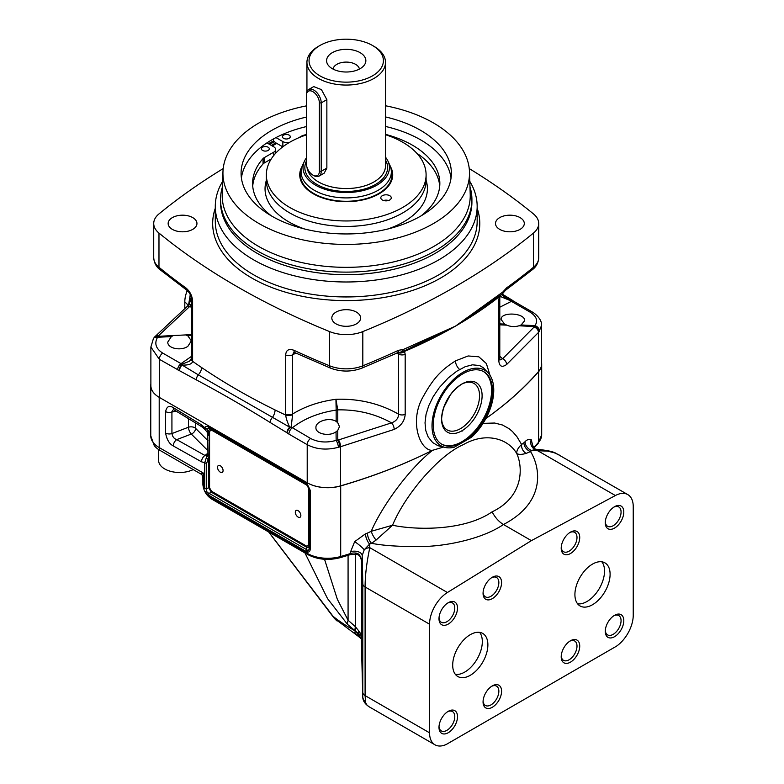 <?xml version="1.0" encoding="UTF-8"?>
<svg xmlns="http://www.w3.org/2000/svg" width="784" height="784" viewBox="0 0 784 784"><rect width="100%" height="100%" fill="white"/><g stroke="black" fill="none" stroke-linecap="round" stroke-linejoin="round"><path stroke-width="1.18" d="M488.452 373.282L483.258 367.657L479.632 365.56L472.448 364.815L465.177 366.716L456.749 371.224L448.281 377.888L439.471 387.414L433.209 396.606L428.721 405.789L426.035 414.491L425.026 422.831L425.781 430.592L428.182 437.021L432.66 442.558L437.952 445.704L445.586 447.527A43.659 25.206 -60 0 1 441.049 395.42A43.659 25.206 -60 0 1 488.452 373.282A43.659 25.206 -60 0 1 471.547 437.227L454.22 447.233A43.659 25.206 -60 0 1 445.586 447.527M490.029 375.379L486.364 363.541L478.838 356.818L468.146 355.956L455.475 360.885C444.528 368.108 435.208 374.801 423.507 396.126C408.856 420.381 419.626 450.624 432.366 450.379L443.411 447.086M462.883 442.235A41.905 24.186 -60 0 1 441.931 444.303A41.905 24.186 -60 0 1 441.931 395.92A41.905 24.186 -60 0 1 483.826 371.734A41.905 24.186 -60 0 1 490.255 405.308A41.905 24.186 -60 0 1 462.883 442.235M441.47 444.028A41.905 24.186 120 0 0 461.952 441.696A41.905 24.186 120 0 0 489.196 405.191A41.905 24.186 120 0 0 483.365 371.479M461.198 384.415A26.842 15.494 -60 0 1 473.987 383.435A26.842 15.494 -60 0 1 478.103 404.946A26.842 15.494 -60 0 1 460.571 428.603A26.842 15.494 -60 0 1 447.145 429.926A26.842 15.494 -60 0 1 441.598 418.362M222.646 181.388A130.938 75.597 0 0 0 215.286 206.388A130.938 75.597 0 0 0 296.117 276.233A130.938 75.597 0 0 0 438.805 259.847A130.938 75.597 0 0 0 477.162 206.388A130.938 75.597 0 0 0 469.792 181.388M220.52 199.548L220.52 202.115A125.705 72.569 0 0 0 298.116 269.157A125.705 72.569 0 0 0 435.1 253.428A125.705 72.569 0 0 0 471.919 202.115L471.919 199.548A125.705 72.569 180 0 1 435.1 250.86A125.705 72.569 180 0 1 256.633 250.459A125.705 72.569 180 0 1 220.52 199.548A125.705 72.569 180 0 1 222.47 186.808M469.969 186.808A125.705 72.569 180 0 1 471.919 199.548M306.407 105.879A123.284 71.177 0 0 0 222.96 171.921A123.284 71.177 0 0 0 259.043 223.577A123.284 71.177 0 0 0 394.46 238.748A123.284 71.177 0 0 0 469.489 171.921A123.284 71.177 0 0 0 433.395 122.912A123.284 71.177 0 0 0 385.503 105.771M385.503 116.934A105.144 60.701 180 0 1 451.368 173.244A105.144 60.701 180 0 1 420.567 216.168A105.144 60.701 180 0 1 305.985 229.33A105.144 60.701 180 0 1 241.08 173.244A105.144 60.701 180 0 1 271.872 130.32A105.144 60.701 180 0 1 306.407 117.061M241.403 178.007A105.144 60.701 180 0 1 271.872 139.836A105.144 60.701 180 0 1 306.407 126.577M385.503 126.449A105.144 60.701 180 0 1 451.045 178.007M282.759 146.853L275.919 142.904A106.056 61.23 0 0 0 271.303 145.403M443.685 407.553L450.447 394.675M184.808 308.416L184.808 301.82A22.707 13.112 -60 0 1 187.268 290.55M188.581 304.907L190.247 294.735M499.712 229.369A14.406 8.32 0 0 0 515.402 231.172A14.406 8.32 0 0 0 524.3 223.489A14.406 8.32 0 0 0 520.076 217.609A14.406 8.32 0 0 0 504.386 215.816A14.406 8.32 0 0 0 495.488 223.489A14.406 8.32 0 0 0 499.712 229.369M172.362 229.369A14.406 8.32 0 0 0 188.062 231.172A14.406 8.32 0 0 0 196.951 223.489A14.406 8.32 0 0 0 192.737 217.609A14.406 8.32 0 0 0 177.037 215.816A14.406 8.32 0 0 0 168.148 223.489A14.406 8.32 0 0 0 172.362 229.369M336.042 323.87A14.406 8.32 0 0 0 351.732 325.674A14.406 8.32 0 0 0 360.62 317.99A14.406 8.32 0 0 0 356.406 312.11A14.406 8.32 0 0 0 340.707 310.307A14.406 8.32 0 0 0 331.818 317.99A14.406 8.32 0 0 0 336.042 323.87M541.558 325.409L538.912 331.906A28.734 17.728 -176.3 0 1 538.5 332.426L506.64 364.501C501.838 367.833 499.212 366.451 498.771 360.326L498.771 300.301L499.241 296.724L500.427 295.431M496.047 298.802L502.005 294.216A5.233 3.136 -127.9 0 1 501.682 294.412L455.475 326.124A445.185 257.025 0 0 0 499.241 296.724A5.233 1.48 13.7 0 0 500.114 296.166L499.79 298.498A5.233 3.028 0 0 1 498.771 300.301M191.423 358.749A5.233 3.293 4 0 0 191.384 359.013A5.233 3.293 4 0 0 192.58 361.306A704.346 441.039 175.4 0 0 201.576 367.52A704.316 440.882 175.4 0 0 275.076 409.963A704.365 440.931 175.4 0 0 285.699 415.069A12.965 8.154 55.1 0 1 285.67 414.148L285.67 354.946C286.091 350.007 288.845 348.459 293.931 350.281A707.06 408.219 0 0 0 329.623 365.805A28.802 16.631 0 0 0 362.816 365.805A707.06 408.219 0 0 0 398.517 350.281L403.123 349.566A5.233 2.871 67.5 0 1 401.898 352.026L404.544 351.389L405.181 354.329L405.181 414.364C404.662 421.037 400.996 426.055 394.176 429.426L340.511 446.733A28.714 17.709 -176.3 0 1 339.639 446.958L338.453 447.272A5.233 1.362 -107 0 0 336.16 440.402C326.595 443.019 318.069 442.362 310.591 438.452L291.197 427.015L292.589 414.599A7.811 5.39 53.6 0 1 292.589 414.03C304.917 406.426 319.362 401.516 335.934 399.301L337.747 409.875A13.093 10.045 168.2 0 0 336.169 410.012L336.16 410.091C318.49 412.796 303.869 418.715 292.275 427.868A5.233 3.028 -60 0 0 288.894 434.081L286.983 432.758A5.233 2.95 -58.9 0 1 289.698 427.182C287.346 422.233 286.013 418.186 285.699 415.069A5.233 2.783 -4.4 0 0 292.589 414.599M339.639 446.958A5.233 1.882 -103.4 0 0 337.767 440.138L336.16 440.402L336.042 431.808C329.241 436.835 315.462 433.944 315.923 427.594C315.452 421.233 329.407 416.98 336.16 421.41L337.767 422.723L339.492 426.653L337.767 430.416L336.16 431.729M338.453 447.272C326.761 450.33 316.344 449.457 307.21 444.665A5.233 3.028 -60 0 1 310.591 438.452M201.576 367.52A7.86 4.831 -55.9 0 1 198.293 374.84L289.698 427.182A5.233 3.548 -8.4 0 1 291.197 427.015A5.233 2.342 -50.7 0 0 286.983 432.758L270.166 422.498C245.568 407.2 220.961 393 196.363 379.887L179.546 370.724A5.233 3.097 -61.2 0 1 182.104 365.07L198.293 374.84A5.233 3.116 118.4 0 0 196.363 379.887M177.645 369.852A5.233 3.028 -60 0 1 181.026 363.639L182.251 364.119L189.561 361.179L191.404 358.494A5.233 3.028 0 0 0 192.609 360.424A12.965 6.752 -115.6 0 1 192.58 361.306C192.168 364.031 188.679 365.285 182.104 365.07A5.233 1.068 84 0 1 182.251 364.119A5.233 3.577 -71.4 0 0 179.546 370.724L159.319 359.278L150.881 347.028L153.429 338.561A5.233 3.704 32.2 0 1 157.545 337.277L157.956 336.326A23.628 12.407 175.8 0 1 158.309 335.924L189.777 306.397L191.404 303.996M153.409 338.6A5.233 3.704 32.2 0 1 153.429 338.561L154.272 337.404A5.233 3.969 40 0 1 157.956 336.326L185.69 334.925L187.778 335.748L191.404 335.562M150.881 347.028L150.881 385.64A28.802 16.631 180 0 0 159.319 397.4L159.319 359.278A5.233 3.028 -60 0 1 162.7 353.065L181.026 363.639L191.404 356.436M275.076 409.963A7.86 4.224 -63.8 0 1 272.303 417.568A5.233 2.93 121.5 0 0 270.166 422.498M405.181 414.364A5.233 3.028 180 0 1 398.586 414.177C379.652 403.437 358.768 398.478 335.934 399.301L336.169 410.012M285.67 414.148A5.233 3.028 0 0 0 292.589 414.03L292.589 354.829L293.843 352.339M399.183 352.408L401.898 352.026L455.475 326.124L403.123 349.566C401.663 352.104 399.899 352.918 397.831 352.016L398.586 354.152L398.586 414.177C398.458 418.293 396.106 421.184 391.52 422.87L338.482 439.951A23.638 14.788 -175.5 0 1 337.767 440.138L337.767 430.416M293.931 350.281A5.233 2.675 114.9 0 0 295 352.682L330.672 368.186C341.04 372.008 351.408 372.008 361.777 368.186L398.674 352.339A5.233 5.233 0 0 0 401.281 352.251L401.222 352.271M469.244 168.589A707.06 408.219 180 0 1 533.463 213.914A28.802 16.631 180 0 1 538.726 223.489L538.726 257.701C538.373 262.758 536.295 266.717 532.503 269.598L505.553 290.256A5.233 3.332 -125.7 0 0 506.572 287.895L502.848 291.991A5.233 3.136 -127.9 0 1 502.005 294.216A5.233 5.233 0 0 0 503.191 292.922L502.848 291.991L455.475 326.124A445.185 257.025 0 0 1 404.544 351.389A5.233 3.763 153.7 0 1 398.213 352.653M398.517 350.281A5.233 2.675 65.1 0 1 397.439 352.682M538.726 223.489A28.802 16.631 180 0 1 533.463 233.073A707.06 408.219 180 0 1 362.816 331.593A28.802 16.631 180 0 1 329.623 331.593A707.06 408.219 180 0 1 158.976 233.073A28.802 16.631 180 0 1 153.723 223.489A28.802 16.631 180 0 1 158.976 213.914A707.06 408.219 180 0 1 223.195 168.589M192.609 360.424L192.609 301.223C192.227 295.813 189.983 291.374 185.867 287.895A707.06 408.219 180 0 1 158.976 267.285A28.802 16.631 180 0 1 153.723 257.701L153.723 223.489M191.404 358.494L191.404 299.292C191.09 295.49 189.591 292.481 186.896 290.256A5.233 3.332 -54.3 0 1 185.867 287.895M189.258 304.515L191.169 297.401L188.542 304.956A5.233 2.372 38 0 1 191.061 304.653M154.526 337.14A5.233 3.9 42.3 0 1 154.752 336.855L186.808 306.779A5.233 3.557 51 0 1 189.777 306.397L191.404 307.367M162.7 353.065C155.859 348.713 154.144 343.451 157.545 337.277L171.353 336.581L173.44 335.542M171.353 336.581L167.786 342.069C167.325 348.419 181.094 351.301 187.895 346.283L191.355 340.873L187.778 335.748M512.236 300.252A5.233 2.95 121.1 0 0 511.893 299.978A5.233 2.95 121.1 0 0 510.335 299.802L503.838 296.636L501.623 294.51M501.829 294.353L510.335 299.802L510.198 300.576A8.016 4.753 -124.7 0 0 511.423 301.35L499.79 307.22M502.181 294.069L511.893 299.978A5.233 5.233 0 0 1 512.511 300.409A5.233 2.342 129.3 0 0 510.198 300.576L500.065 296.342M512.511 300.409L513.716 301.262A5.233 3.028 120 0 0 511.423 301.35L529.739 311.924C536.579 316.207 538.304 320.783 534.904 325.654L534.482 326.565L519.008 325.781C514.921 327.006 510.835 326.801 506.748 325.164L504.661 324.125L501.094 319.49C500.525 311.493 525.231 312.738 524.663 320.685L521.213 324.899L519.008 325.781M539.431 331.24A5.233 4.194 -141.2 0 0 534.904 325.654L521.086 324.958M485.884 418.509A445.185 257.025 0 0 0 538.5 371.587A28.802 16.631 180 0 0 541.558 364.119L541.558 325.497C541.852 321.518 539.441 317.451 534.316 313.296L532.042 311.836A5.233 3.028 120 0 0 529.739 311.924M506.64 364.501A5.233 3.469 -130.6 0 0 502.662 358.7L499.947 359.983M498.771 360.326A5.233 3.028 0 0 0 499.79 358.533L499.79 298.498M159.319 397.4L307.21 482.787A28.802 16.631 180 0 0 340.511 485.884A445.185 257.025 0 0 0 432.366 450.379M394.176 429.426A5.233 2.479 -111 0 0 391.52 422.87C375.222 413.815 357.298 409.483 337.747 409.875L337.767 410.091A13.093 10.202 180 0 0 336.16 410.091L336.16 421.41M275.919 142.904L273.596 140.924L273.596 138.866M268.148 150.44A3.93 2.264 0 0 0 269.294 148.833A3.93 2.264 0 0 0 265.374 146.559A3.93 2.264 0 0 0 261.444 148.833A3.93 2.264 0 0 0 263.865 150.93A3.93 2.264 0 0 0 268.148 150.44M266.942 142.884L273.753 146.814A6.546 3.783 180 0 1 275.664 149.489A6.546 3.783 180 0 1 273.753 152.165L264.228 157.662A6.546 3.783 0 0 0 263.042 158.593A93.619 54.047 0 0 0 252.605 183.407A93.619 54.047 0 0 0 271.421 215.904M271.244 158.956L264.228 163.003A6.546 3.783 0 0 0 263.042 163.944A93.619 54.047 0 0 0 252.713 186.073M289.257 142.531A6.546 3.783 180 0 1 282.848 141.561L275.978 137.592M306.407 134.485A93.619 54.047 0 0 0 303.251 135.377A6.546 3.783 0 0 0 301.634 136.063L298.508 137.866M439.726 186.073A93.619 54.047 0 0 0 416.735 153.194M421.028 215.904A93.619 54.047 0 0 0 439.844 183.407A93.619 54.047 0 0 0 385.503 134.338M289.12 138.327A3.93 2.264 0 0 0 290.276 136.72A3.93 2.264 0 0 0 286.346 134.456A3.93 2.264 0 0 0 282.416 136.72A3.93 2.264 0 0 0 284.837 138.817A3.93 2.264 0 0 0 289.12 138.327M382.327 195.696A5.233 3.028 0 0 0 380.799 197.833A5.233 3.028 0 0 0 384.033 200.626A5.233 3.028 0 0 0 389.736 199.969A5.233 3.028 0 0 0 391.275 197.833A5.233 3.028 0 0 0 388.041 195.04A5.233 3.028 0 0 0 382.327 195.696M388.482 200.508A5.233 3.028 0 0 0 383.582 200.508M276.84 143.433A104.752 60.476 0 0 0 272.234 145.942M306.407 134.877A79.87 46.109 0 0 0 289.747 142.247A79.87 46.109 0 0 0 266.354 174.852L266.354 180.33A79.87 46.109 0 0 0 315.658 222.93A79.87 46.109 0 0 0 402.702 212.934A79.87 46.109 0 0 0 426.094 180.33L426.094 174.852A79.87 46.109 0 0 0 385.503 134.701M266.354 174.852A79.87 46.109 0 0 0 315.658 217.452A79.87 46.109 0 0 0 402.702 207.456A79.87 46.109 0 0 0 426.094 174.852M302.056 166.482A46.481 26.832 0 0 0 299.743 174.852A46.481 26.832 0 0 0 328.437 199.646A46.481 26.832 0 0 0 379.093 193.824A46.481 26.832 0 0 0 392.706 174.852A46.481 26.832 0 0 0 390.383 166.482M392.627 176.38A46.481 26.832 0 0 0 391.902 172.941M300.546 172.941A46.481 26.832 0 0 0 299.811 176.38M601.847 561.814A24.882 14.367 -60 0 1 599.388 588.392A24.882 14.367 -60 0 1 577.602 603.817M479.632 632.374A24.882 14.367 -60 0 1 477.172 658.952A24.882 14.367 -60 0 1 455.386 674.377M592.498 604.738A24.882 14.367 120 0 0 608.756 582.816A24.882 14.367 120 0 0 604.944 562.873A24.882 14.367 120 0 0 592.498 564.108A24.882 14.367 120 0 0 576.25 586.03A24.882 14.367 120 0 0 580.062 605.963A24.882 14.367 120 0 0 592.498 604.738M470.292 634.668A24.882 14.367 120 0 0 454.034 656.59A24.882 14.367 120 0 0 457.846 676.523A24.882 14.367 120 0 0 482.728 662.166A24.882 14.367 120 0 0 482.728 633.433A24.882 14.367 120 0 0 470.292 634.668M193.227 469.577A20.952 12.093 180 0 1 165.179 469.195A20.952 12.093 180 0 1 158.613 460.404L158.613 449.536M268.824 532.071L335.062 618.929L359.817 637.461M333.357 616.538C338.953 621.095 346.361 625.965 355.593 631.159L358.778 633.864A20.952 14.533 139.8 0 0 361.052 638.568A20.952 14.533 139.8 0 0 361.179 638.715M304.956 552.926L327.506 598.564L347.488 624.358L355.583 631.169L354.025 632.855L361.052 638.568A20.952 20.952 0 0 0 361.248 638.803M541.558 362.659A28.802 16.631 180 0 1 541.685 364.188A28.802 16.631 180 0 1 538.588 371.694A448.458 258.916 180 0 1 485.864 418.538M432.817 450.163L432.592 450.271A448.458 258.916 180 0 1 340.697 485.943A28.802 16.631 180 0 1 307.338 482.856L159.201 397.331A28.802 16.631 180 0 1 150.763 385.571A28.802 16.631 180 0 1 150.881 384.033M306.025 551.407L208.652 495.194L206.319 493.126L211.043 497.82L307.338 553.416L307.338 551.975L306.025 551.407A2.617 1.509 -60 0 1 306.564 549.584L209.191 493.361C206.976 492.646 206.104 491.127 206.574 488.834L206.574 463.207L209.152 457.797L209.289 435.757L208.652 431.318L206.437 428.632L209.191 428.329L307.446 485.188L309.19 489.089L309.19 547.693C309.131 549.858 308.543 550.711 307.446 550.25L306.564 549.584L306.564 547.183L211.268 492.166L208.652 487.628L208.652 459.904A2.617 1.215 42.4 0 1 206.584 456.876L207.701 455.494M209.573 487.854L209.573 431.269L211.543 430.132L306.838 485.149L308.808 488.55L308.808 545.135L306.838 546.272L211.543 491.254L209.573 487.854A1.313 0.755 0 0 0 208.652 487.628L206.574 488.834A2.617 1.509 0 0 1 204.722 488.383L203.634 484.992L203.634 473.232L200.88 473.997L202.017 474.8L202.87 477.975L203.634 473.232L159.201 447.576A28.802 16.631 180 0 1 150.763 435.816L150.763 385.571M173.391 409.591L171.921 411.492L171.931 433.552C172.539 436.796 174.136 438.815 176.753 439.618L204.987 455.475A5.233 3.067 119.3 0 0 201.517 461.805L204.722 462.756L206.584 456.876M188.434 418.617L188.434 427.241L171.931 433.552A5.233 3.028 180 0 1 165.61 433.072C166.767 439.579 169.324 443.871 173.284 445.939L201.517 461.805M173.568 409.542L174.264 409.993A5.233 2.94 -58.7 0 1 173.284 407.66C169.266 405.112 166.708 406.426 165.61 411.59L165.61 433.072M201.655 424.928A5.233 2.94 -58.7 0 0 202.635 427.27L205.163 429.74L204.938 427.829L201.655 424.928L173.284 407.66M206.437 428.632A2.617 1.901 18.3 0 1 204.938 427.829C205.467 426.3 206.702 426.075 208.652 427.133A2.617 1.509 120 0 0 209.191 428.329L211.268 429.534C210.19 428.662 209.308 429.162 208.652 431.043L208.652 431.318A2.617 1.215 -42.5 0 1 206.721 431.572L206.182 430.975A2.617 1.225 -41.9 0 0 208.132 430.739L208.652 431.043A1.313 0.755 0 0 1 209.573 431.269M208.652 427.133L306.025 483.356L307.338 484.296L310.219 490.284A2.617 1.509 180 0 1 309.19 489.089L309.18 488.755M205.31 491.382L206.319 493.126M208.652 495.194A2.617 1.509 -60 0 1 209.191 493.361L211.268 492.166A1.313 0.755 -60 0 0 211.543 491.254M207.956 453.162L204.987 455.475L207.437 455.818M207.956 450.712L191.286 434.052A5.233 3.704 135 0 0 195.588 428.348A5.233 3.028 180 0 0 188.434 427.241A5.233 1.98 -110.9 0 0 191.286 434.052L176.753 439.618A5.233 3.067 119.3 0 0 173.284 445.939M176.077 411.1L171.931 412.07A5.233 3.028 180 0 1 165.61 411.59M207.329 455.945L207.956 454.348L207.633 432.905A2.617 1.107 -23.5 0 0 209.112 433.278M306.025 483.356A2.617 1.509 120 0 0 306.564 484.551A1.313 0.755 120 0 1 306.838 485.149M310.219 490.284L310.219 548.898C310.121 551.328 309.161 552.357 307.338 551.975A2.617 1.862 -75.4 0 1 307.446 550.25M541.685 364.188L541.685 434.748A28.802 16.631 180 0 1 538.588 442.254A448.458 258.916 180 0 1 533.414 447.978L531.219 439.706C528.916 439.011 526.868 439.677 525.074 441.686A442.323 246 -178.3 0 1 523.937 442.735L521.605 444.479L516.891 436.629L512.53 431.592L509.061 428.662L502.456 424.997L494.616 423.027L483.042 423.37M432.592 450.271C406.171 471.302 379.975 510.178 371.263 531.287L367.382 533.13A442.95 264.424 178.2 0 1 365.462 533.845L354.652 541.646L350.624 551.701A7.86 4.537 180 0 1 362.198 555.582L362.198 563.804C361.365 556.944 359.337 553.377 356.103 553.092A7.86 4.537 0 0 0 350.624 553.514A448.458 258.916 180 0 1 340.697 556.503A28.802 16.631 180 0 1 307.338 553.416A2.617 1.509 -60 0 0 307.877 554.611L211.592 499.026A2.617 1.509 -60 0 1 211.043 497.82M533.414 446.174A7.86 4.537 0 0 0 532.659 447.35M429.554 732.815L429.554 624.191A26.186 15.121 -60 0 1 447.419 592.508L531.395 540.637L615.371 495.537A26.186 15.121 -60 0 1 627.817 494.606A26.186 15.121 -60 0 1 633.237 506.591L633.237 615.215A26.186 15.121 -60 0 1 616.391 646.241L446.4 744.379A26.186 15.121 -60 0 1 434.973 744.8A26.186 15.121 -60 0 1 429.554 732.815L365.099 695.604L365.569 702.601L366.99 705.11L369.058 706.747C364.834 703.856 362.727 700.543 362.767 696.809L362.767 696.623A7.86 6.968 -178.5 0 0 365.383 701.67M200.88 473.997L159.946 450.359A27.754 16.023 180 0 1 154.232 445.567L150.763 435.816M211.592 499.026C206.506 495.625 203.605 490.833 202.889 484.63L202.87 477.975M362.169 563.128L362.179 563.451C360.121 553.818 358.455 555.337 356.348 554.21L356.103 553.092M354.652 541.646A7.86 0.951 -140.8 0 1 364.217 549.8L362.198 555.582L362.806 583.894L362.767 696.623L361.787 650.544A20.952 5.772 178.8 0 0 361.787 650.671L361.787 650.671A20.952 5.772 178.8 0 0 361.796 650.798M365.462 533.845A7.86 3.097 -110.4 0 0 369.636 544.057L364.217 549.8A7.86 6.301 177.5 0 1 369.793 547.683C366.657 562.618 365.089 575.721 365.099 586.981A7.86 4.537 180 0 1 362.806 583.894M376.085 540.058L392.539 525.241C415.304 530.043 463.971 531.327 492.107 511.834C523.447 496.948 523.212 467.646 516.744 453.534C507.718 438.011 485.129 431.974 463.236 444.704C438.971 455.122 405.299 494.371 392.539 525.241L371.263 531.287A7.86 2.215 -119.8 0 0 376.085 540.058L371.587 543.322A474.222 283.181 178.2 0 1 369.636 544.057L369.793 547.683L447.419 592.508M492.107 511.834C495.116 517.538 498.898 521.772 503.465 524.516L531.395 540.637M367.382 533.13A7.86 3.116 -110.6 0 0 371.587 543.322C383.621 545.684 400.379 546.762 421.841 546.556C446.743 546.213 482.425 538.833 503.465 524.516C549.133 500.584 538.52 463.844 530.503 451.574L526.172 453.407C521.772 454.642 518.636 454.681 516.744 453.534C516.568 450.633 518.185 447.615 521.605 444.479A7.86 6.37 -120.3 0 0 526.172 453.407M525.074 441.686A7.86 5.684 -132.9 0 0 531.65 450.506A477.456 265.864 -178.3 0 1 530.503 451.574A7.86 5.664 -132.5 0 1 523.937 442.735M531.219 439.706A7.86 7.193 -58.9 0 0 534.041 448.615L536.472 449.35L531.65 450.506L547.555 451.123L554.347 452.799L559.492 455.161M492.323 707.256A13.093 7.556 120 0 0 501.584 691.223A13.093 7.556 120 0 0 492.323 685.882L492.323 685.882A13.093 7.556 120 0 0 483.062 701.915A13.093 7.556 120 0 0 492.323 707.256M570.468 662.147A13.093 7.556 120 0 0 579.729 646.104A13.093 7.556 120 0 0 570.468 640.763L570.468 640.763A13.093 7.556 120 0 0 561.207 656.796A13.093 7.556 120 0 0 570.468 662.147M492.323 598.643A13.093 7.556 120 0 0 501.584 582.6A13.093 7.556 120 0 0 492.323 577.259L492.323 577.259A13.093 7.556 120 0 0 483.062 593.292A13.093 7.556 120 0 0 492.323 598.643M570.468 553.524A13.093 7.556 120 0 0 579.729 537.491A13.093 7.556 120 0 0 570.468 532.14L570.468 532.14A13.093 7.556 120 0 0 561.207 548.183A13.093 7.556 120 0 0 570.468 553.524M448.252 732.707A13.093 7.556 120 0 0 457.513 716.664A13.093 7.556 120 0 0 448.252 711.323L448.252 711.323A13.093 7.556 120 0 0 438.991 727.356A13.093 7.556 120 0 0 448.252 732.707M448.252 624.084A13.093 7.556 120 0 0 457.513 608.051A13.093 7.556 120 0 0 448.252 602.7L448.252 602.7A13.093 7.556 120 0 0 438.991 618.743A13.093 7.556 120 0 0 448.252 624.084M614.538 615.322A13.093 7.556 -60 0 1 623.799 620.663A13.093 7.556 -60 0 1 614.538 636.696A13.093 7.556 -60 0 1 605.277 631.355A13.093 7.556 -60 0 1 614.538 615.322L614.538 615.322M614.538 506.699A13.093 7.556 -60 0 1 623.799 512.04A13.093 7.556 -60 0 1 614.538 528.083A13.093 7.556 -60 0 1 605.277 522.732A13.093 7.556 -60 0 1 614.538 506.699L614.538 506.699M324.537 559.286L337.316 599.241L348.076 620.232L355.387 626.69L358.807 630.993C360.317 632.443 361.218 635.383 361.512 639.813L361.787 650.544M361.512 559.727L361.512 639.813A20.952 12.309 178.2 0 0 361.512 640.136L361.512 640.136A20.952 12.309 178.2 0 0 361.532 640.45M359.611 637.294L354.025 632.855L357.269 632.923L358.778 633.864A20.952 12.279 -36.6 0 1 358.807 630.993A20.952 13.994 138.7 0 0 361.306 638.862A20.952 13.994 138.7 0 0 361.306 638.872A20.952 13.994 138.7 0 0 361.316 638.882L362.767 696.809M333.357 616.547A28.802 1.147 142.6 0 1 332.975 616.616A28.802 28.802 0 0 0 337.061 620.957M360.375 637.921A20.952 14.004 130.7 0 1 357.269 632.923L355.583 631.169A20.952 10.104 128.4 0 1 355.613 626.926M355.387 554.112L355.387 626.69A20.952 9.153 129.9 0 0 355.093 630.777M348.076 555.327L348.076 620.232A20.952 8.065 132.8 0 0 347.488 624.358M483.091 701.082A11.162 6.448 120 0 0 485.374 705.453A11.162 6.448 120 0 0 490.96 704.894A11.162 6.448 120 0 0 498.252 695.055A11.162 6.448 120 0 0 496.537 686.118A11.162 6.448 120 0 0 491.617 686.323M561.236 655.963A11.162 6.448 120 0 0 563.52 660.334A11.162 6.448 120 0 0 569.106 659.785A11.162 6.448 120 0 0 576.397 649.946A11.162 6.448 120 0 0 574.682 640.998A11.162 6.448 120 0 0 569.752 641.204M483.091 592.459A11.162 6.448 120 0 0 485.374 596.83A11.162 6.448 120 0 0 490.96 596.281A11.162 6.448 120 0 0 498.252 586.442A11.162 6.448 120 0 0 496.537 577.494A11.162 6.448 120 0 0 491.617 577.7M561.236 547.34A11.162 6.448 120 0 0 563.52 551.711A11.162 6.448 120 0 0 569.106 551.162A11.162 6.448 120 0 0 576.397 541.323A11.162 6.448 120 0 0 574.682 532.375A11.162 6.448 120 0 0 569.752 532.581M439.02 726.523A11.162 6.448 120 0 0 441.304 730.894A11.162 6.448 120 0 0 446.89 730.345A11.162 6.448 120 0 0 454.181 720.506A11.162 6.448 120 0 0 452.466 711.558A11.162 6.448 120 0 0 447.546 711.764M439.02 617.9A11.162 6.448 120 0 0 441.304 622.271A11.162 6.448 120 0 0 446.89 621.722A11.162 6.448 120 0 0 454.181 611.883A11.162 6.448 120 0 0 452.466 602.935A11.162 6.448 120 0 0 447.546 603.141M613.833 615.763A11.162 6.448 -60 0 1 618.752 615.558A11.162 6.448 -60 0 1 620.467 624.495A11.162 6.448 -60 0 1 613.176 634.334A11.162 6.448 -60 0 1 607.59 634.893A11.162 6.448 -60 0 1 605.307 630.522M613.833 507.14A11.162 6.448 -60 0 1 618.752 506.934A11.162 6.448 -60 0 1 620.467 515.882A11.162 6.448 -60 0 1 613.176 525.721A11.162 6.448 -60 0 1 607.59 526.27A11.162 6.448 -60 0 1 605.307 521.899M310.219 548.898A2.617 1.509 180 0 1 309.19 547.693M217.531 467.352A3.93 2.264 60 0 1 218.344 465.559A3.93 2.264 60 0 1 222.264 467.823A3.93 2.264 60 0 1 222.264 472.36A3.93 2.264 60 0 1 219.246 471.311A3.93 2.264 60 0 1 217.531 467.352M295.303 512.256A3.93 2.264 60 0 1 296.117 510.462A3.93 2.264 60 0 1 300.037 512.726A3.93 2.264 60 0 1 300.037 517.264A3.93 2.264 60 0 1 297.018 516.205A3.93 2.264 60 0 1 295.303 512.256M308.808 545.135A1.313 0.755 180 0 1 309.19 545.674C308.788 547.408 307.916 547.908 306.564 547.183A1.313 0.755 -60 0 0 306.838 546.272M307.005 484.835L308.896 487.374M385.503 157.182A43.208 24.951 180 0 1 387.943 161.092L389.805 165.081A45.139 26.058 180 0 1 391 168.609A45.139 26.058 180 0 1 346.224 197.911A45.139 26.058 180 0 1 301.438 168.609L300.801 171.549A45.786 26.431 0 0 0 346.224 201.282A45.786 26.431 0 0 0 391.647 171.549L391.696 171.765A45.825 26.46 180 0 1 392.049 175.067A45.825 26.46 180 0 1 346.224 201.517A45.825 26.46 180 0 1 300.39 175.067A45.825 26.46 180 0 1 300.752 171.765A45.825 26.46 180 0 1 300.772 171.657M300.752 171.765L300.801 171.549A45.786 26.431 0 0 0 346.224 201.282A45.786 26.431 0 0 0 391.647 171.549L391 168.609M301.438 168.609A45.139 26.058 180 0 1 302.644 165.081L304.496 161.092A43.208 24.951 180 0 1 306.407 157.888M387.943 161.092A43.208 24.951 180 0 1 346.224 192.531A43.208 24.951 180 0 1 304.496 161.092M318.441 46.344L319.931 45.492L318.441 46.344A39.278 22.677 0 0 0 306.936 62.377A39.278 22.677 0 0 0 346.224 85.054A39.278 22.677 0 0 0 385.503 62.377A39.278 22.677 0 0 0 373.997 46.344L372.518 45.492A37.181 21.472 0 0 0 319.931 45.492L319.931 45.492A37.181 21.472 0 0 0 319.931 75.852A37.181 21.472 0 0 0 372.518 75.852A37.181 21.472 0 0 0 372.518 45.492M308.582 89.552L313.708 86.593L321.43 89.611L326.859 99.646L326.859 168.07L324.184 173.156L319.059 176.116A10.476 6.047 -120 0 0 321.224 171.324L321.224 102.9A10.476 6.047 -120 0 0 316.648 92.355A10.476 6.047 -120 0 0 308.582 89.552A10.476 6.047 -120 0 0 306.407 94.345L306.407 163.836A9.163 5.292 -120 0 0 312.894 175.067A9.163 5.292 -120 0 0 319.372 171.324L319.372 102.9A9.163 5.292 -120 0 0 312.894 91.669A9.163 5.292 -120 0 0 306.407 95.413M312.894 175.067L313.816 175.596A10.476 6.047 -120 0 0 319.059 176.116M360.111 68.688A19.639 11.339 180 0 1 328.29 65.297A19.639 11.339 180 0 1 346.224 49.333A19.639 11.339 180 0 1 364.148 65.297A19.639 11.339 180 0 1 360.111 68.688M333.043 69.07A13.23 7.644 180 0 1 336.865 64.327A13.23 7.644 180 0 1 350.752 62.553A13.23 7.644 180 0 1 359.405 69.07M455.475 360.885A7.86 4.537 -120 0 0 459.591 369.46M461.952 431.18L462.687 430.749A29.028 16.758 -60 0 1 461.952 431.18M462.57 430.387A28.655 16.542 -60 0 1 461.845 430.818A28.655 16.542 -60 0 1 441.588 419.126A28.655 16.542 -60 0 1 441.588 419.117A28.655 16.542 -60 0 1 461.845 384.033A28.655 16.542 -60 0 1 461.845 384.023L461.845 384.023A28.655 16.542 -60 0 1 482.101 395.312A28.655 16.542 -60 0 1 462.57 430.387M215.286 208.299A133.554 77.106 0 0 0 282.514 291.266A133.554 77.106 0 0 0 439.638 278.604A133.554 77.106 0 0 0 477.162 208.299M215.286 206.388L215.286 221.353A130.938 75.597 0 0 0 295.46 291.04A130.938 75.597 0 0 0 437.805 275.38A130.938 75.597 0 0 0 438.805 274.812A130.938 75.597 0 0 0 477.162 221.353L477.162 206.388M222.96 171.921L222.225 194.412A124.019 71.599 0 0 0 257.838 245.97A124.019 71.599 0 0 0 258.534 246.372A124.019 71.599 0 0 0 394.744 261.631A124.019 71.599 0 0 0 470.214 194.412L469.489 171.921M188.278 305.29L184.808 301.82M307.21 482.787L307.21 444.665L288.894 434.081M285.67 354.946A5.233 3.028 -0 0 0 292.589 354.829A78.567 45.354 180 0 1 295.94 353.114M396.498 353.114A78.567 45.354 180 0 1 398.586 354.152A5.233 3.028 180 0 0 405.181 354.329M329.623 331.593L329.623 365.805A5.233 2.46 112.1 0 0 330.672 368.186M362.816 331.593L362.816 365.805A5.233 2.46 67.9 0 1 361.777 368.186M158.976 233.073L158.976 267.285A5.233 3.499 -50.7 0 0 159.946 269.598C156.173 266.766 154.105 262.807 153.723 257.701M191.404 299.292A5.233 3.028 -0 0 0 192.609 301.223M154.272 337.404L154.752 336.855A5.233 3.9 42.3 0 1 158.309 335.924M185.69 334.925L191.404 334.631M538.912 331.906A5.233 3.793 -142.7 0 0 534.482 326.565A23.589 14.759 -175.5 0 1 534.139 326.997L502.662 358.7L499.79 356.289M504.661 324.125L499.79 323.88M506.748 325.164L499.79 324.811M538.5 371.587L538.5 332.426A5.233 3.734 -140.2 0 0 534.139 326.997M533.463 233.073L533.463 267.285A707.06 408.219 180 0 1 506.572 287.895M538.726 257.701A28.802 16.631 180 0 1 533.463 267.285A5.233 3.499 -129.3 0 1 532.503 269.598M338.482 439.951A5.233 1.999 -104.8 0 1 340.511 446.733L340.511 485.884M337.767 410.091L337.767 422.723M274.155 141.884A108.545 62.671 0 0 0 269.549 144.393M273.596 140.924A109.329 63.122 0 0 0 268.432 143.746M273.753 152.165L273.753 155.467M264.228 157.662L264.228 163.003M282.848 141.561L282.848 146.775M301.634 136.592L301.634 136.063M303.251 135.377L303.251 135.975M263.042 163.944L263.042 158.593M266.354 180.359A81.183 46.873 0 0 0 304.623 228.997M387.825 228.997A81.183 46.873 0 0 0 403.623 221.892A81.183 46.873 0 0 0 426.094 180.359M541.685 434.748L538.216 443.293A2.617 1.911 -138.8 0 0 538.588 442.254L538.588 371.694M159.946 450.359A7.86 4.537 -60 0 1 159.201 447.576L159.201 397.331M204.722 488.383L204.722 462.756A2.617 1.509 0 0 0 206.574 463.207M307.191 484.973L307.446 485.188A2.617 1.058 131.8 0 1 307.338 484.296L307.338 482.856M207.956 434.434A2.617 1.509 -0 0 0 209.289 435.757M356.348 554.21L350.164 554.68L340.256 557.659A2.617 0.96 -106.3 0 0 340.697 556.503L340.697 485.943M350.624 551.701L350.624 553.514A2.617 1.009 -107.2 0 1 350.164 554.68M202.87 484.002A2.617 1.509 0 0 0 203.634 484.992M536.472 449.35L537.824 449.389L537.736 450.722L615.371 495.537M429.554 624.191L365.099 586.981L365.099 695.604A7.86 4.537 180 0 1 362.806 692.517M207.78 455.288A2.617 1.705 25 0 0 209.152 457.797M207.956 454.348A2.617 1.509 0 0 0 209.289 455.671M195.588 422.978L195.588 428.348L207.956 440.716M211.543 430.132A1.313 0.755 120 0 0 211.268 429.534L209.191 428.329M308.808 488.55A1.313 0.755 180 0 1 309.19 489.089M306.407 161.073A41.376 23.892 0 0 0 325.282 188.18A41.376 23.892 0 0 0 375.477 184.475A41.376 23.892 0 0 0 385.503 160.073M307.024 167.384A39.278 22.677 0 0 0 332.416 187.102A39.278 22.677 0 0 0 373.997 181.908A39.278 22.677 0 0 0 385.503 165.865L385.503 62.377M326.859 99.646L321.224 102.9L319.372 102.9M326.859 168.07L321.224 171.324L319.372 171.324M441.588 419.126C442.793 404.221 449.555 392.529 461.845 384.023M496.301 298.606L495.802 298.988M293.971 352.261L295 352.682M186.896 290.256L159.946 269.598M186.808 306.779L188.542 304.956M513.716 301.262L532.042 311.836M499.633 359.807L499.79 358.533M501.172 294.813L500.114 296.166M505.553 290.256L503.191 292.922M275.664 153.233L275.664 149.489M202.635 427.27L174.264 409.993M207.633 432.905L206.721 431.572M205.163 429.74L206.182 430.975M538.216 443.293L533.022 449.046M340.256 557.659C328.427 560.697 317.638 559.688 307.877 554.611M532.414 447.223L534.041 448.615M537.824 449.389C547.438 450.33 553.661 451.731 556.473 453.593L627.817 494.606M434.973 744.8L369.058 706.747M332.975 616.616L268.687 531.993M300.39 175.067L300.39 179.34M392.049 175.067L392.049 179.34M306.936 62.377L306.936 91.473"/></g></svg>
